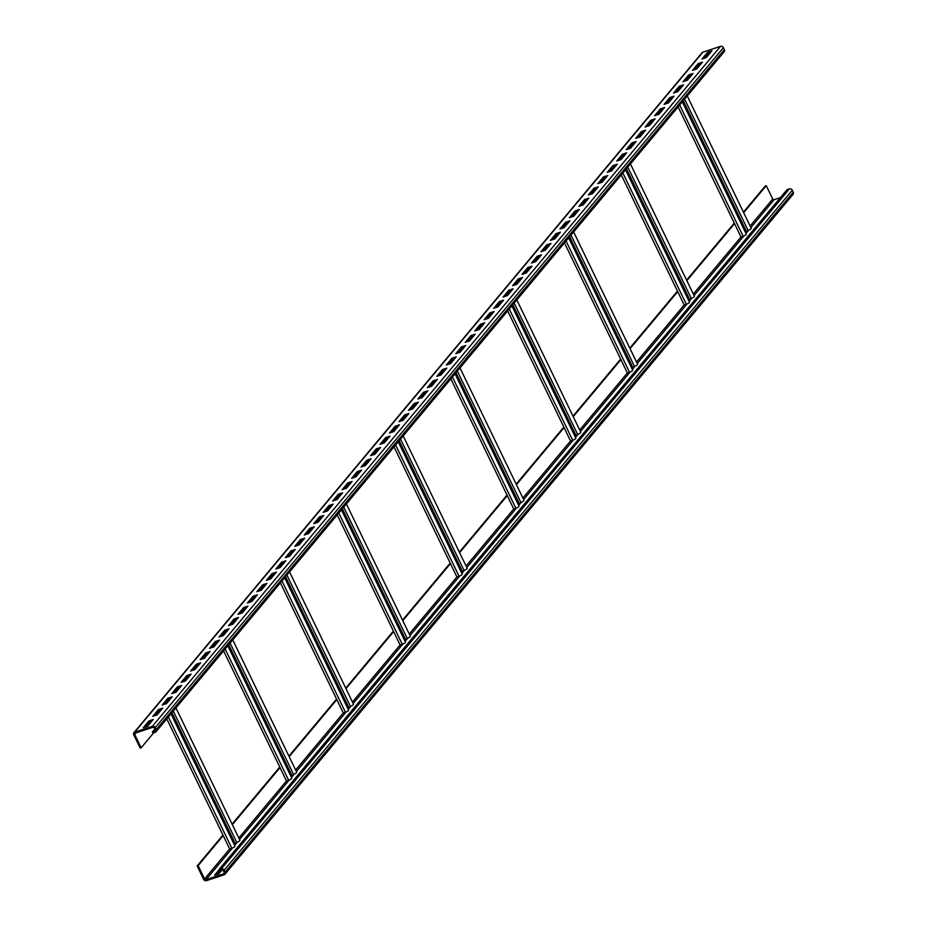 <?xml version="1.0" encoding="UTF-8"?>
<svg xmlns="http://www.w3.org/2000/svg" width="927" height="927" viewBox="0 0 927 927"><rect width="100%" height="100%" fill="white"/><g stroke="black" fill="none" stroke-linecap="round" stroke-linejoin="round"><path stroke-width="1.39" d="M218.899 869.653L787.035 189.699L789.422 188.899A2.271 1.935 39.9 0 1 792.295 190.255L793.257 192.237A2.271 1.935 39.9 0 1 793.083 194.322L224.948 874.277A2.271 1.935 39.9 0 1 224.16 874.798L206.489 880.65A2.271 1.935 39.9 0 1 203.616 879.306L197.161 865.934L198.111 865.621L204.577 878.981A1.136 0.973 -140.1 0 0 206.014 879.665L223.685 873.813A1.136 0.973 -140.1 0 0 224.16 872.504L223.21 870.523A1.136 0.973 -140.1 0 0 221.773 869.85L219.386 870.638L218.899 869.653L221.298 868.866A2.271 1.935 39.9 0 1 224.16 870.21L225.122 872.191A2.271 1.935 39.9 0 1 224.948 874.277M743.419 212.156L765.296 185.979L766.247 185.667L772.712 199.027A1.136 0.973 -140.1 0 0 774.138 199.699L780.407 197.636M216.397 874.578L219.803 870.499M734.277 223.106L686.606 280.151M677.463 291.101L629.792 348.146M620.65 359.097L572.979 416.142M563.836 427.092L516.165 484.137M507.023 495.088L459.363 552.133M450.209 563.083L402.55 620.128M393.396 631.078L345.736 688.124M336.582 699.074L288.923 756.119M279.769 767.069L232.109 824.115M222.955 835.065L197.161 865.934M766.247 185.667L743.674 212.677M678.101 106.895L734.532 223.627L686.861 280.672M621.287 174.902L677.718 291.623L630.047 348.668M564.473 242.897L620.905 359.618L573.234 416.663M507.66 310.893L564.091 427.614L516.42 484.659M450.846 378.888L507.278 495.609L459.607 552.654M394.033 446.884L450.464 563.604L402.793 620.65M337.219 514.879L393.651 631.6L345.98 688.645M280.406 582.874L336.837 699.595L289.166 756.641M223.592 650.87L280.024 767.591L232.353 824.636M166.779 718.865L223.21 835.586L198.111 865.621M223.21 835.586L229.664 848.958L204.577 878.981M280.024 767.591L286.478 780.963L238.818 838.008M336.837 699.595L343.291 712.967L295.632 770.013M393.651 631.6L400.105 644.972L352.445 702.017M450.464 563.604L456.918 576.976L409.259 634.022M507.278 495.609L513.732 508.981L466.072 566.026M564.091 427.614L570.545 440.985L522.886 498.019M620.905 359.618L627.359 372.99L579.699 430.024M677.718 291.623L684.172 304.995L636.513 362.028M734.532 223.627L740.986 236.999L693.326 294.033M153.766 732.736L141.159 747.811L134.705 734.451A1.136 0.973 39.9 0 1 135.18 733.141L152.862 727.301A1.136 0.973 39.9 0 1 154.288 727.973L155.249 729.955A1.136 0.973 39.9 0 1 154.774 731.252L152.387 732.052L152.862 733.037L155.249 732.249A2.271 1.935 -140.1 0 0 156.2 729.63L155.249 727.649A2.271 1.935 -140.1 0 0 152.376 726.304L134.705 732.156A2.271 1.935 -140.1 0 0 133.743 734.763L140.209 748.135L141.159 747.811M156.037 731.716L724.172 51.761A2.271 1.935 -140.1 0 0 724.335 49.676L723.384 47.694A2.271 1.935 -140.1 0 0 720.511 46.35L702.84 52.202A2.271 1.935 -140.1 0 0 702.052 52.723L133.917 732.678M154.844 729.109L152.387 732.052M145.087 727.081L149.444 721.866L151.935 721.044M154.554 715.748L158.911 710.534L161.414 709.711M164.021 704.416L168.378 699.201L170.881 698.379M173.5 693.083L177.857 687.869L180.348 687.046M182.967 681.751L187.324 676.536L189.815 675.713M192.434 670.418L196.791 665.204L199.282 664.381M201.901 659.085L206.257 653.871L208.749 653.048M211.368 647.753L215.724 642.538L218.216 641.716M220.835 636.42L225.191 631.206L227.694 630.383M230.313 625.088L234.658 619.873L237.161 619.051M239.78 613.755L244.137 608.541L246.628 607.718M249.247 602.423L253.604 597.208L256.095 596.385M258.714 591.09L263.071 585.876L265.562 585.053M268.181 579.757L272.538 574.543L275.029 573.72M277.648 568.425L282.005 563.21L284.508 562.388M287.127 557.092L291.472 551.878L293.975 551.055M296.594 545.76L300.951 540.545L303.442 539.723M306.061 534.427L310.418 529.213L312.909 528.39M315.528 523.095L319.885 517.88L322.376 517.057M324.995 511.762L329.352 506.548L331.843 505.725M334.462 500.429L338.818 495.215L341.321 494.392M343.94 489.097L348.285 483.882L350.788 483.06M353.407 477.764L357.764 472.55L360.255 471.727M362.874 466.432L367.231 461.217L369.722 460.395M372.341 455.099L376.698 449.885L379.189 449.062M381.808 443.766L386.165 438.552L388.656 437.729M391.275 432.434L395.632 427.22L398.135 426.397M400.754 421.101L405.099 415.887L407.602 415.064M410.221 409.769L414.578 404.554L417.069 403.732M419.688 398.436L424.045 393.222L426.536 392.399M429.155 387.104L433.512 381.889L436.003 381.067M438.622 375.771L442.979 370.557L445.47 369.734M448.089 364.438L452.446 359.224L454.948 358.401M457.567 353.106L461.913 347.892L464.415 347.069M467.034 341.773L471.391 336.559L473.882 335.736M476.501 330.441L480.858 325.226L483.349 324.404M485.968 319.108L490.325 313.894L492.816 313.071M495.435 307.776L499.792 302.561L502.283 301.738M504.902 296.443L509.259 291.229L511.762 290.406M514.381 285.11L518.726 279.896L521.229 279.073M523.848 273.778L528.205 268.563L530.696 267.741M533.315 262.445L537.672 257.231L540.163 256.408M542.782 251.113L547.139 245.898L549.63 245.076M552.249 239.78L556.606 234.566L559.097 233.743M561.716 228.448L566.073 223.233L568.575 222.41M571.194 217.115L575.54 211.901L578.042 211.078M580.661 205.782L585.018 200.568L587.509 199.745M590.128 194.45L594.485 189.235L596.976 188.413M599.595 183.117L603.952 177.903L606.443 177.08M609.062 171.785L613.419 166.57L615.91 165.748M618.529 160.452L622.886 155.238L625.389 154.415M628.008 149.12L632.353 143.905L634.856 143.082M637.475 137.787L641.832 132.573L644.323 131.75M646.942 126.454L651.299 121.24L653.79 120.417M656.409 115.122L660.766 109.907L663.257 109.085M665.876 103.789L670.233 98.575L672.724 97.752M675.343 92.457L679.7 87.242L682.202 86.42M684.821 81.124L689.167 75.91L691.669 75.087M694.288 69.792L698.645 64.577L701.136 63.754M703.755 58.459L708.112 53.245L710.603 52.422M682.33 101.843L746.281 234.149A2.549 0.626 154.2 0 1 743.141 236.281L740.986 236.999M687.243 95.944L751.206 228.262A2.549 0.626 154.2 0 1 748.066 230.394L745.47 232.457M222.19 869.804L218.888 873.755L214.589 875.181L219.015 869.885M171.008 713.802L234.971 846.108A2.549 0.626 154.2 0 1 231.82 848.24L229.664 848.958M175.933 707.904L239.884 840.221A2.549 0.626 154.2 0 1 236.744 842.353L234.149 844.416M227.822 645.806L291.785 778.112A2.549 0.626 154.2 0 1 288.633 780.244L286.478 780.963M232.747 639.908L296.698 772.226A2.549 0.626 154.2 0 1 293.558 774.358L290.962 776.42M284.635 577.811L348.598 710.117A2.549 0.626 154.2 0 1 345.447 712.249L343.291 712.967M289.56 571.913L353.511 704.23A2.549 0.626 154.2 0 1 350.371 706.362L347.776 708.425M341.449 509.815L405.412 642.121A2.549 0.626 154.2 0 1 402.26 644.253L400.105 644.972M346.374 503.917L410.325 636.235A2.549 0.626 154.2 0 1 407.185 638.367L404.589 640.43M398.262 441.82L462.225 574.126A2.549 0.626 154.2 0 1 459.074 576.258L456.918 576.976M403.187 435.922L467.138 568.239A2.549 0.626 154.2 0 1 463.998 570.372L461.403 572.434M455.076 373.824L519.027 506.13A2.549 0.626 154.2 0 1 515.887 508.263L513.732 508.981M460.001 367.926L523.952 500.244A2.549 0.626 154.2 0 1 520.812 502.376L518.216 504.439M511.889 305.829L575.841 438.135A2.549 0.626 154.2 0 1 572.701 440.267L570.545 440.985M516.814 299.931L580.765 432.249A2.549 0.626 154.2 0 1 577.625 434.381L575.03 436.443M568.703 237.833L632.654 370.14A2.549 0.626 154.2 0 1 629.514 372.272L627.359 372.99M573.628 231.935L637.579 364.253A2.549 0.626 154.2 0 1 634.439 366.385L631.843 368.448M625.516 169.838L689.468 302.144A2.549 0.626 154.2 0 1 686.328 304.276L684.172 304.995M630.441 163.94L694.393 296.258A2.549 0.626 154.2 0 1 691.252 298.39L688.657 300.452M147.578 726.258L143.279 727.672L148.969 720.882L153.268 719.456L147.578 726.258M157.057 714.926L152.758 716.339L158.436 709.549L162.735 708.124L157.057 714.926M166.524 703.593L162.225 705.007L167.903 698.216L172.202 696.791L166.524 703.593M175.991 692.26L171.692 693.674L177.37 686.884L181.669 685.459L175.991 692.26M185.458 680.928L181.159 682.342L186.837 675.551L191.136 674.126L185.458 680.928M194.925 669.595L190.626 671.009L196.315 664.219L200.614 662.793L194.925 669.595M204.392 658.263L200.093 659.676L205.782 652.875L210.081 651.461L204.392 658.263M213.87 646.93L209.572 648.344L215.249 641.542L219.548 640.128L213.87 646.93M223.337 635.598L219.039 637.011L224.716 630.209L229.015 628.796L223.337 635.598M232.804 624.265L228.505 625.679L234.183 618.877L238.482 617.463L232.804 624.265M242.271 612.932L237.972 614.346L243.65 607.544L247.949 606.131L242.271 612.932M251.738 601.6L247.439 603.013L253.129 596.212L257.428 594.798L251.738 601.6M261.205 590.267L256.906 591.681L262.596 584.879L266.895 583.465L261.205 590.267M270.684 578.935L266.385 580.348L272.063 573.546L276.362 572.133L270.684 578.935M280.151 567.602L275.852 569.016L281.53 562.214L285.829 560.8L280.151 567.602M289.618 556.27L285.319 557.683L290.997 550.881L295.296 549.468L289.618 556.27M299.085 544.925L294.786 546.351L300.464 539.549L304.763 538.135L299.085 544.925M308.552 533.593L304.253 535.018L309.942 528.216L314.241 526.803L308.552 533.593M318.019 522.26L313.72 523.685L319.409 516.884L323.708 515.47L318.019 522.26M327.498 510.928L323.199 512.353L328.876 505.551L333.175 504.137L327.498 510.928M336.964 499.595L332.666 501.02L338.343 494.218L342.642 492.805L336.964 499.595M346.431 488.262L342.133 489.688L347.81 482.886L352.109 481.472L346.431 488.262M355.898 476.93L351.6 478.355L357.277 471.553L361.576 470.14L355.898 476.93M365.365 465.597L361.067 467.023L366.756 460.221L371.055 458.807L365.365 465.597M374.832 454.265L370.533 455.69L376.223 448.888L380.522 447.474L374.832 454.265M384.311 442.932L380.012 444.357L385.69 437.556L389.989 436.142L384.311 442.932M393.778 431.6L389.479 433.025L395.157 426.223L399.456 424.809L393.778 431.6M403.245 420.267L398.946 421.692L404.624 414.89L408.923 413.477L403.245 420.267M412.712 408.934L408.413 410.36L414.091 403.558L418.39 402.144L412.712 408.934M422.179 397.602L417.88 399.027L423.569 392.225L427.868 390.812L422.179 397.602M431.646 386.269L427.347 387.695L433.036 380.893L437.335 379.479L431.646 386.269M441.125 374.937L436.826 376.362L442.503 369.56L446.802 368.146L441.125 374.937M450.592 363.604L446.293 365.029L451.97 358.228L456.269 356.814L450.592 363.604M460.059 352.272L455.76 353.697L461.437 346.895L465.736 345.481L460.059 352.272M469.525 340.939L465.227 342.364L470.904 335.562L475.203 334.149L469.525 340.939M478.992 329.606L474.694 331.032L480.371 324.23L484.682 322.816L478.992 329.606M488.459 318.274L484.161 319.699L489.85 312.897L494.149 311.484L488.459 318.274M497.938 306.941L493.639 308.367L499.317 301.565L503.616 300.151L497.938 306.941M507.405 295.609L503.106 297.034L508.784 290.232L513.083 288.818L507.405 295.609M516.872 284.276L512.573 285.701L518.251 278.9L522.55 277.486L516.872 284.276M526.339 272.944L522.04 274.369L527.718 267.567L532.017 266.153L526.339 272.944M535.806 261.611L531.507 263.036L537.185 256.234L541.495 254.821L535.806 261.611M545.273 250.278L540.974 251.704L546.663 244.902L550.962 243.488L545.273 250.278M554.752 238.946L550.453 240.371L556.13 233.569L560.429 232.156L554.752 238.946M564.219 227.613L559.92 229.039L565.597 222.237L569.896 220.823L564.219 227.613M573.686 216.281L569.387 217.706L575.064 210.904L579.363 209.49L573.686 216.281M583.153 204.948L578.854 206.373L584.531 199.572L588.83 198.158L583.153 204.948M592.62 193.616L588.321 195.041L593.998 188.239L598.309 186.825L592.62 193.616M602.087 182.283L597.788 183.708L603.477 176.906L607.776 175.493L602.087 182.283M611.565 170.95L607.266 172.376L612.944 165.574L617.243 164.16L611.565 170.95M621.032 159.618L616.733 161.043L622.411 154.241L626.71 152.828L621.032 159.618M630.499 148.285L626.2 149.71L631.878 142.909L636.177 141.495L630.499 148.285M639.966 136.953L635.667 138.378L641.345 131.576L645.644 130.162L639.966 136.953M649.433 125.62L645.134 127.045L650.812 120.243L655.122 118.83L649.433 125.62M658.9 114.288L654.601 115.713L660.291 108.911L664.589 107.497L658.9 114.288M668.379 102.955L664.068 104.38L669.757 97.578L674.056 96.165L668.379 102.955M677.846 91.622L673.547 93.048L679.224 86.246L683.523 84.832L677.846 91.622M687.313 80.29L683.014 81.715L688.691 74.913L692.99 73.5L687.313 80.29M696.78 68.957L692.481 70.382L698.158 63.581L702.457 62.167L696.78 68.957M706.247 57.625L701.948 59.05L707.625 52.248L711.936 50.834L706.247 57.625M149.444 721.866L148.969 720.882M158.911 710.534L158.436 709.549M168.378 699.201L167.903 698.216M177.857 687.869L177.37 686.884M187.324 676.536L186.837 675.551M196.791 665.204L196.315 664.219M206.257 653.871L205.782 652.875M215.724 642.538L215.249 641.542M225.191 631.206L224.716 630.209M234.658 619.873L234.183 618.877M244.137 608.541L243.65 607.544M253.604 597.208L253.129 596.212M263.071 585.876L262.596 584.879M272.538 574.543L272.063 573.546M282.005 563.21L281.53 562.214M291.472 551.878L290.997 550.881M300.951 540.545L300.464 539.549M310.418 529.213L309.942 528.216M319.885 517.88L319.409 516.884M329.352 506.548L328.876 505.551M338.818 495.215L338.343 494.218M348.285 483.882L347.81 482.886M357.764 472.55L357.277 471.553M367.231 461.217L366.756 460.221M376.698 449.885L376.223 448.888M386.165 438.552L385.69 437.556M395.632 427.22L395.157 426.223M405.099 415.887L404.624 414.89M414.578 404.554L414.091 403.558M424.045 393.222L423.569 392.225M433.512 381.889L433.036 380.893M442.979 370.557L442.503 369.56M452.446 359.224L451.97 358.228M461.913 347.892L461.437 346.895M471.391 336.559L470.904 335.562M480.858 325.226L480.371 324.23M490.325 313.894L489.85 312.897M499.792 302.561L499.317 301.565M509.259 291.229L508.784 290.232M518.726 279.896L518.251 278.9M528.205 268.563L527.718 267.567M537.672 257.231L537.185 256.234M547.139 245.898L546.663 244.902M556.606 234.566L556.13 233.569M566.073 223.233L565.597 222.237M575.54 211.901L575.064 210.904M585.018 200.568L584.531 199.572M594.485 189.235L593.998 188.239M603.952 177.903L603.477 176.906M613.419 166.57L612.944 165.574M622.886 155.238L622.411 154.241M632.353 143.905L631.878 142.909M641.832 132.573L641.345 131.576M651.299 121.24L650.812 120.243M660.766 109.907L660.291 108.911M670.233 98.575L669.757 97.578M679.7 87.242L679.224 86.246M689.167 75.91L688.691 74.913M698.645 64.577L698.158 63.581M708.112 53.245L707.625 52.248M789.422 188.899L221.298 868.866M792.295 190.255L224.16 870.21M793.257 192.237L225.122 872.191M772.712 199.027L750.14 226.037M136.026 732.863L134.705 734.451M155.354 730.557L154.774 731.252M679.676 105.006L743.141 236.281M677.822 89.49L678.483 90.869M683.245 100.73L746.397 231.356M679.167 87.88L679.827 89.247M684.601 99.119L748.066 230.394M774.138 199.699L750.87 227.555M748.703 230.151L745.945 233.453M743.778 236.037L694.056 295.551M691.89 298.146L689.132 301.449M686.965 304.033L637.243 363.546M635.076 366.142L632.318 369.444M630.151 372.028L580.429 431.542M578.263 434.137L575.505 437.44M573.338 440.024L523.616 499.537M521.449 502.133L518.691 505.435M516.524 508.019L466.802 567.533M464.636 570.128L461.878 573.431M459.711 576.015L409.989 635.528M407.822 638.124L405.064 641.426M402.897 644.01L353.175 703.523M351.009 706.119L348.251 709.422M346.084 712.006L296.362 771.519M294.195 774.115L291.437 777.417M289.27 780.001L239.548 839.514M237.382 842.11L234.624 845.412M232.457 847.996L206.014 879.665M224.264 873.118L223.685 873.813M168.355 716.965L231.82 848.24M167.845 699.839L168.505 701.206M173.279 711.079L236.744 842.353M166.501 701.461L167.161 702.828M171.935 712.689L235.076 843.315M225.168 648.97L288.633 780.244M224.658 631.843L225.319 633.211M230.093 643.083L293.558 774.358M223.314 633.465L223.975 634.833M228.749 644.694L291.889 775.32M281.982 580.974L345.447 712.249M281.472 563.848L282.132 565.215M286.906 575.088L350.371 706.362M280.128 565.47L280.788 566.837M285.562 576.698L348.703 707.324M338.795 512.979L402.26 644.253M338.285 495.852L338.946 497.22M343.72 507.092L407.185 638.367M336.941 497.475L337.602 498.842M342.376 508.703L405.516 639.329M395.609 444.983L459.074 576.258M395.099 427.857L395.759 429.224M400.534 439.097L463.998 570.372M393.755 429.479L394.415 430.846M399.178 440.707L462.33 571.333M452.422 376.988L515.887 508.263M451.912 359.861L452.573 361.229M457.347 371.101L520.812 502.376M450.568 361.484L451.229 362.851M455.991 372.712L519.143 503.338M509.236 308.992L572.701 440.267M508.726 291.866L509.387 293.233M514.161 303.106L577.625 434.381M507.382 293.488L508.042 294.856M512.805 304.716L575.957 435.342M566.049 240.997L629.514 372.272M565.54 223.87L566.2 225.238M570.974 235.11L634.439 366.385M564.195 225.481L564.856 226.86M569.618 236.721L632.77 367.347M622.863 173.001L686.328 304.276M622.353 155.875L623.014 157.242M627.788 167.115L691.252 298.39M621.009 157.486L621.669 158.865M626.432 168.726L689.584 299.351M702.84 52.202L134.705 732.156M720.511 46.35L152.376 726.304M723.384 47.694L155.249 727.649M724.335 49.676L156.2 729.63M676.895 90.603L677.452 91.761M165.574 702.562L166.13 703.72M222.387 634.566L222.944 635.725M279.201 566.571L279.757 567.73M336.014 498.575L336.571 499.734M392.828 430.58L393.384 431.739M449.641 362.584L450.198 363.743M506.455 294.589L507.011 295.748M563.268 226.594L563.825 227.752M620.082 158.598L620.638 159.757"/></g></svg>

